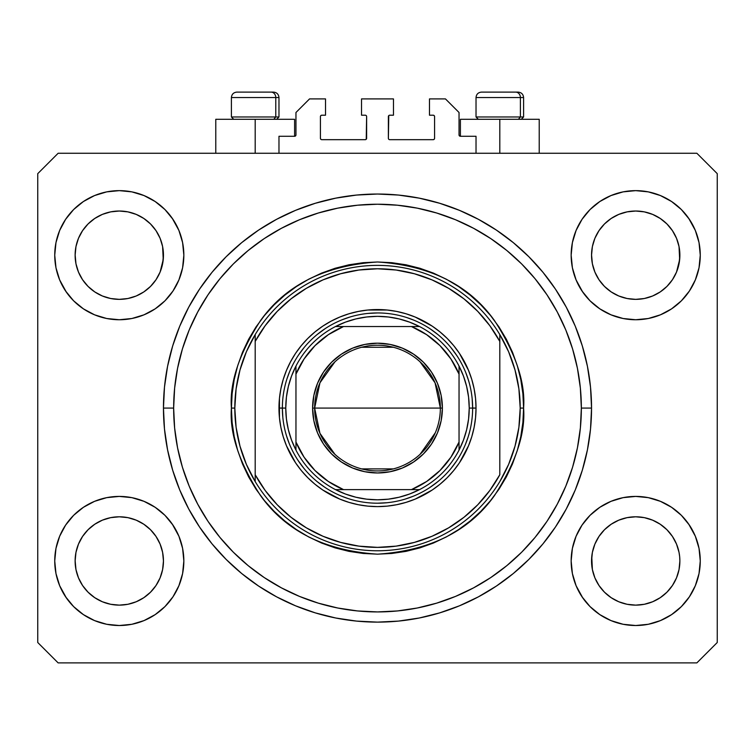 <?xml version="1.0" encoding="UTF-8"?>
<svg xmlns="http://www.w3.org/2000/svg" width="755" height="755" viewBox="0 0 755 755"><rect width="100%" height="100%" fill="white"/><g stroke="black" fill="none" stroke-linecap="round" stroke-linejoin="round"><path stroke-width="1.13" d="M278.973 153.265L278.973 136.278L294.601 136.278L278.973 136.278L278.973 153.265M295.96 134.918L295.96 112.495L295.96 134.918A1.359 1.359 0 0 1 294.601 136.278L295.12 136.174L294.601 136.278L294.601 119.29L255.19 119.29L255.19 153.265L255.19 119.29L215.779 119.29L215.779 153.265M295.96 112.495L309.55 98.905L325.518 98.905L325.518 115.213L321.781 115.213L325.518 115.213L325.518 98.905L309.55 98.905L295.96 112.495M320.422 116.572L320.422 138.316L320.422 116.572A1.359 1.359 0 0 1 321.781 115.213L321.262 115.317L321.781 115.213M321.781 139.675L365.269 139.675L321.781 139.675A1.359 1.359 0 0 1 320.422 138.316L320.526 138.835L320.422 138.316M366.232 139.279L366.628 116.572L366.628 138.316A1.359 1.359 0 0 1 365.269 139.675L365.788 139.571L365.269 139.675M365.269 115.213L361.532 115.213L365.269 115.213A1.359 1.359 0 0 1 366.628 116.572L366.524 116.053L366.628 116.572M361.532 115.213L361.532 98.905L361.532 115.213M393.468 98.905L361.532 98.905L393.468 98.905L393.468 115.213L389.731 115.213L393.468 115.213L393.468 98.905M388.768 115.609L388.372 138.316L388.372 116.572A1.359 1.359 0 0 1 389.731 115.213L389.212 115.317L389.731 115.213M389.731 139.675L433.219 139.675L389.731 139.675A1.359 1.359 0 0 1 388.372 138.316L388.476 138.835L388.372 138.316M434.578 138.316L434.578 116.572L434.578 138.316A1.359 1.359 0 0 1 433.219 139.675L433.738 139.571L433.219 139.675M433.219 115.213L429.482 115.213L433.219 115.213A1.359 1.359 0 0 1 434.578 116.572L434.474 116.053L434.578 116.572M429.482 115.213L429.482 98.905L445.45 98.905L459.04 112.495L459.04 134.918L459.04 112.495L445.45 98.905L429.482 98.905L429.482 115.213M460.399 119.29L499.81 119.29L499.81 153.265L499.81 119.29L539.221 119.29L460.399 119.29L460.399 136.278L476.027 136.278L460.399 136.278A1.359 1.359 0 0 1 459.04 134.918L459.144 135.438L459.04 134.918M476.027 136.278L476.027 153.265L476.027 136.278M433.738 115.317L434.474 116.053L433.738 115.317M434.474 138.835L433.738 139.571L434.474 138.835M321.262 139.571L320.526 138.835L321.262 139.571M320.526 116.053L321.262 115.317L320.526 116.053M460.399 136.278L459.144 135.438M295.856 135.438L295.12 136.174M672.422 279.756A44.167 44.167 0 0 0 672.422 279.746L676.537 272.036L679.028 263.806L679.877 255.19A44.167 44.167 0 0 1 635.71 299.357A44.167 44.167 0 0 1 591.542 255.19L592.392 246.574L594.902 238.287L592.392 246.574L594.902 238.287L598.989 230.653L594.902 238.287L598.989 230.653L604.481 223.961A44.167 44.167 0 0 0 604.462 223.971L598.989 230.653L604.481 223.961L611.173 218.469L604.481 223.961L611.173 218.469L618.807 214.382L611.173 218.469L618.807 214.382L627.112 211.862A44.167 44.167 0 0 0 627.075 211.872L618.807 214.382L627.094 211.872L635.71 211.022L644.345 211.872L635.71 211.022L644.345 211.872L652.669 214.411L644.326 211.872A44.167 44.167 0 0 0 644.308 211.862M594.883 544.119L598.989 536.428L604.481 529.736L598.989 536.428L604.481 529.736L611.173 524.244L618.807 520.157L627.094 517.647L618.807 520.157L627.094 517.647L635.71 516.798L644.345 517.647L652.613 520.157L644.355 517.647L635.71 516.798A44.167 44.167 0 0 0 611.191 524.234L604.481 529.736L611.173 524.244L618.807 520.157L611.173 524.244A44.167 44.167 0 0 0 598.998 536.409L594.902 544.062L592.392 552.349L591.542 560.965L592.392 569.581A44.167 44.167 0 0 0 592.392 569.591L594.902 577.868L598.989 585.502L594.902 577.868L592.392 569.563M156.002 279.756A44.167 44.167 0 0 0 156.002 279.746L160.117 272.036L162.608 263.806L163.457 255.19A44.167 44.167 0 0 1 119.29 299.357A44.167 44.167 0 0 1 75.122 255.19L75.972 246.574L78.482 238.287L75.972 246.574L78.482 238.287L82.569 230.653L78.482 238.287L82.569 230.653L88.061 223.961A44.167 44.167 0 0 0 88.042 223.971L82.569 230.653L88.061 223.961L94.752 218.469L88.061 223.961L94.752 218.469L102.387 214.382L94.752 218.469L102.387 214.382L110.692 211.862A44.167 44.167 0 0 0 110.674 211.872L102.387 214.382L110.674 211.872L119.29 211.022L127.925 211.872L119.29 211.022L127.925 211.872L136.249 214.411L127.906 211.872A44.167 44.167 0 0 0 127.888 211.862M78.463 544.119L82.569 536.428L88.061 529.736L82.569 536.428L88.061 529.736L94.752 524.244L102.387 520.157L110.674 517.647L102.387 520.157L110.674 517.647L119.29 516.798L127.925 517.647L136.193 520.157L127.935 517.647L119.29 516.798A44.167 44.167 0 0 0 94.771 524.234L88.061 529.736L94.752 524.244L102.387 520.157L94.752 524.244A44.167 44.167 0 0 0 82.578 536.409L78.482 544.062L75.972 552.349L75.122 560.965L75.972 569.581A44.167 44.167 0 0 0 75.972 569.591L78.482 577.868L82.569 585.502L78.482 577.868L75.972 569.581L75.122 560.559M127.897 604.283A44.167 44.167 0 0 0 127.916 604.283L119.29 605.133L110.655 604.283L102.387 601.773L94.734 597.677L102.387 601.773L110.674 604.283A44.167 44.167 0 0 0 110.683 604.283M644.317 604.283A44.167 44.167 0 0 0 644.336 604.283L635.71 605.133L627.075 604.283L618.807 601.773L611.154 597.677L618.807 601.773L627.094 604.283A44.167 44.167 0 0 0 627.103 604.283M82.55 279.709A44.167 44.167 0 0 0 82.559 279.709L78.482 272.093A44.167 44.167 0 0 0 78.482 272.093L82.578 279.746L78.482 272.093L75.972 263.806L78.482 272.093L75.972 263.806L75.122 254.784M94.809 291.949L88.033 286.39A44.167 44.167 0 0 0 150.547 286.39M75.122 255.19L75.972 246.574A44.167 44.167 0 0 0 75.972 246.574L75.122 255.19A44.167 44.167 0 0 1 119.29 211.022A44.167 44.167 0 0 1 163.457 255.19L162.608 263.806L160.098 272.093L156.021 279.718L150.519 286.419L143.828 291.911L150.519 286.419L156.011 279.727A44.167 44.167 0 0 0 156.03 279.709M150.5 223.942A44.167 44.167 0 0 1 150.538 223.971L156.011 230.653L160.098 238.287L156.011 230.653L150.519 223.961L143.837 218.469L136.193 214.382L127.906 211.872L136.193 214.382A44.167 44.167 0 0 0 136.183 214.382L143.828 218.469L150.519 223.961L156.011 230.653L160.098 238.287L162.608 246.574A44.167 44.167 0 0 0 162.608 246.564L160.098 238.287L162.608 246.574L163.457 255.19L162.608 246.574L163.24 259.522L160.098 272.093L156.011 279.727L150.519 286.419L143.828 291.911L136.193 295.998L143.828 291.911L136.193 295.998L127.906 298.508L136.193 295.998L127.906 298.508L119.29 299.357L110.674 298.508L102.378 295.988L110.645 298.508L102.387 295.998L94.771 291.93M143.809 291.921L150.519 286.419L143.828 291.911M598.97 279.709A44.167 44.167 0 0 0 598.979 279.709L594.902 272.093A44.167 44.167 0 0 0 594.902 272.093L598.998 279.746L594.902 272.093L592.392 263.806L594.902 272.093L592.392 263.806L591.542 254.784M611.229 291.949L604.453 286.39A44.167 44.167 0 0 0 666.967 286.39M591.542 255.19L592.392 246.574A44.167 44.167 0 0 0 592.392 246.574L591.542 255.19A44.167 44.167 0 0 1 635.71 211.022A44.167 44.167 0 0 1 679.877 255.19L679.028 263.806L676.518 272.093L672.441 279.718L666.939 286.419L660.248 291.911L666.939 286.419L672.431 279.727A44.167 44.167 0 0 0 672.45 279.709M666.92 223.942A44.167 44.167 0 0 1 666.958 223.971L672.431 230.653L676.518 238.287L672.431 230.653L666.939 223.961L660.257 218.469L652.613 214.382L644.326 211.872L652.613 214.382A44.167 44.167 0 0 0 652.603 214.382L660.248 218.469L666.939 223.961L672.431 230.653L676.518 238.287L679.028 246.574A44.167 44.167 0 0 0 679.028 246.564L676.518 238.287L679.028 246.574L679.877 255.19L679.028 246.574L679.66 259.522L676.518 272.093L672.431 279.727L666.939 286.419L660.248 291.911L652.613 295.998L660.248 291.911L652.613 295.998L644.326 298.508L652.613 295.998L644.326 298.508L635.71 299.357L627.094 298.508L618.798 295.988L627.065 298.508L618.807 295.998L611.191 291.93M660.229 291.921L666.939 286.419L660.248 291.911M679.877 561.04L679.877 560.965A44.167 44.167 0 0 0 679.66 556.633L679.877 560.965A44.167 44.167 0 0 1 635.71 605.133A44.167 44.167 0 0 1 591.542 560.965A44.167 44.167 0 0 1 635.71 516.798A44.167 44.167 0 0 1 679.877 560.965L679.028 569.581L679.877 560.965L679.028 569.581L676.518 577.868L679.028 569.581A44.167 44.167 0 0 0 679.028 569.581L676.518 577.868L672.431 585.502L676.518 577.868L672.431 585.502L666.939 592.194L672.431 585.502L666.939 592.194L660.248 597.686L666.939 592.194A44.167 44.167 0 0 0 666.958 592.184L660.248 597.686L652.613 601.773L660.248 597.686L652.613 601.773L644.326 604.283L652.594 601.773A44.167 44.167 0 0 0 652.622 601.763L644.326 604.283L635.71 605.133L627.094 604.283L618.807 601.773L611.173 597.686L604.481 592.194A44.167 44.167 0 0 0 604.491 592.213L598.989 585.502L594.902 577.868L592.392 569.581L591.542 560.559M163.457 561.04L163.457 560.965A44.167 44.167 0 0 0 163.24 556.633L162.608 552.349L163.457 560.965L162.608 569.581L163.457 560.965L162.608 569.581L160.098 577.868L162.608 569.581A44.167 44.167 0 0 0 162.608 569.581L160.098 577.868L156.011 585.502L160.098 577.868L156.011 585.502L150.519 592.194L156.011 585.502L150.519 592.194L143.828 597.686L150.519 592.194A44.167 44.167 0 0 0 150.538 592.184L143.828 597.686L136.193 601.773L143.828 597.686L136.193 601.773L127.906 604.283L136.174 601.773A44.167 44.167 0 0 0 136.202 601.763L127.906 604.283L119.29 605.133L110.674 604.283L102.387 601.773L94.752 597.686L88.061 592.194A44.167 44.167 0 0 0 88.071 592.213L82.569 585.502L78.482 577.868L75.972 569.581L75.122 560.965A44.167 44.167 0 0 1 119.29 516.798A44.167 44.167 0 0 1 163.457 560.965A44.167 44.167 0 0 1 119.29 605.133A44.167 44.167 0 0 1 75.122 560.965L75.972 552.349L78.482 544.062L82.569 536.428A44.167 44.167 0 0 0 75.972 552.349L78.482 544.062M183.843 560.965A64.553 64.553 0 0 1 119.29 625.517A64.553 64.553 0 0 1 54.737 560.965L55.974 548.375L59.654 536.258L65.619 525.102L73.641 515.316L83.428 507.294L94.583 501.329L106.7 497.649L119.29 496.412L131.88 497.649L143.997 501.329L155.153 507.294L164.939 515.316L172.961 525.102L178.926 536.258L182.606 548.375L183.843 560.965L182.606 573.555L178.926 585.672L172.961 596.827L164.939 606.614L155.153 614.636L143.997 620.601L131.88 624.281L119.29 625.517L106.7 624.281L94.583 620.601L83.428 614.636L73.641 606.614L65.619 596.827L59.654 585.672L55.974 573.555L54.737 560.965A64.553 64.553 0 0 1 119.29 496.412A64.553 64.553 0 0 1 183.843 560.965M700.262 560.965A64.553 64.553 0 0 1 635.71 625.517A64.553 64.553 0 0 1 571.158 560.965L572.394 548.375L576.074 536.258L582.039 525.102L590.061 515.316L599.847 507.294L611.003 501.329L623.12 497.649L635.71 496.412L648.3 497.649L660.417 501.329L671.572 507.294L681.359 515.316L689.381 525.102L695.346 536.258L699.026 548.375L700.262 560.965L699.026 573.555L695.346 585.672L689.381 596.827L681.359 606.614L671.572 614.636L660.417 620.601L648.3 624.281L635.71 625.517L623.12 624.281L611.003 620.601L599.847 614.636L590.061 606.614L582.039 596.827L576.074 585.672L572.394 573.555L571.158 560.965A64.553 64.553 0 0 1 635.71 496.412A64.553 64.553 0 0 1 700.262 560.965M700.262 255.19A64.553 64.553 0 0 1 635.71 319.743A64.553 64.553 0 0 1 571.158 255.19L572.394 242.6L576.074 230.483L582.039 219.327L590.061 209.541L599.847 201.519L611.003 195.554L623.12 191.874L635.71 190.637L648.3 191.874L660.417 195.554L671.572 201.519L681.359 209.541L689.381 219.327L695.346 230.483L699.026 242.6L700.262 255.19L699.026 267.78L695.346 279.897L689.381 291.052L681.359 300.839L671.572 308.861L660.417 314.826L648.3 318.506L635.71 319.743L623.12 318.506L611.003 314.826L599.847 308.861L590.061 300.839L582.039 291.052L576.074 279.897L572.394 267.78L571.158 255.19A64.553 64.553 0 0 1 635.71 190.637A64.553 64.553 0 0 1 700.262 255.19M183.843 255.19A64.553 64.553 0 0 1 119.29 319.743A64.553 64.553 0 0 1 54.737 255.19L55.974 242.6L59.654 230.483L65.619 219.327L73.641 209.541L83.428 201.519L94.583 195.554L106.7 191.874L119.29 190.637L131.88 191.874L143.997 195.554L155.153 201.519L164.939 209.541L172.961 219.327L178.926 230.483L182.606 242.6L183.843 255.19L182.606 267.78L178.926 279.897L172.961 291.052L164.939 300.839L155.153 308.861L143.997 314.826L131.88 318.506L119.29 319.743L106.7 318.506L94.583 314.826L83.428 308.861L73.641 300.839L65.619 291.052L59.654 279.897L55.974 267.78L54.737 255.19A64.553 64.553 0 0 1 119.29 190.637A64.553 64.553 0 0 1 183.843 255.19M591.542 408.077A214.043 214.043 0 0 1 377.5 622.12A214.043 214.043 0 0 1 163.457 408.077L164.486 387.098L167.572 366.317L172.678 345.941L179.747 326.169L188.731 307.181L199.528 289.165L212.042 272.291L226.151 256.728L241.713 242.619L258.587 230.105L276.604 219.309L295.592 210.324L315.364 203.255L335.739 198.15L356.52 195.064L377.5 194.035L398.48 195.064L419.261 198.15L439.636 203.255L459.408 210.324L478.396 219.309L496.412 230.105L513.287 242.619L528.849 256.728L542.958 272.291L555.472 289.165L566.269 307.181L575.253 326.169L582.322 345.941L587.428 366.317L590.514 387.098L591.542 408.077L590.514 429.057L587.428 449.838L582.322 470.214L575.253 489.986L566.269 508.974L555.472 526.99L542.958 543.864L528.849 559.427L513.287 573.536L496.412 586.05L478.396 596.846L459.408 605.831L439.636 612.9L419.261 618.005L398.48 621.091L377.5 622.12L356.52 621.091L335.739 618.005L315.364 612.9L295.592 605.831L276.604 596.846L258.587 586.05L241.713 573.536L226.151 559.427L212.042 543.864L199.528 526.99L188.731 508.974L179.747 489.986L172.678 470.214L167.572 449.838L164.486 429.057L163.457 408.077A214.043 214.043 0 0 1 377.5 194.035A214.043 214.043 0 0 1 591.542 408.077L581.35 408.077L591.542 408.077M88.061 286.419L82.569 279.727L88.061 286.419L94.752 291.911L88.033 286.39M604.481 286.419L598.989 279.727L604.481 286.419L611.173 291.911L604.453 286.39M160.117 544.119L156.021 536.437A44.167 44.167 0 0 0 143.846 524.253L136.193 520.157L143.828 524.244A44.167 44.167 0 0 0 119.29 516.798L127.906 517.647L136.193 520.157L143.828 524.244L150.519 529.736L143.809 524.225M143.771 524.206L150.519 529.736L156.011 536.428L160.098 544.062L162.608 552.349A44.167 44.167 0 0 0 156.021 536.446L160.098 544.062M676.537 544.119L672.441 536.437A44.167 44.167 0 0 0 660.266 524.253L652.613 520.157L660.248 524.244A44.167 44.167 0 0 0 635.71 516.798L644.326 517.647L652.613 520.157L660.248 524.244L666.939 529.736L660.229 524.225M660.191 524.206L666.939 529.736L672.431 536.428L676.518 544.062L679.028 552.349A44.167 44.167 0 0 0 672.441 536.446L676.518 544.062M696.865 662.89L58.135 662.89L37.75 642.505L37.75 173.65L58.135 153.265L696.865 153.265L717.25 173.65L717.25 642.505L696.865 662.89L717.25 642.505L717.25 173.65L696.865 153.265L58.135 153.265L37.75 173.65L37.75 642.505L58.135 662.89L696.865 662.89M59.654 536.258L65.619 525.102M172.253 524.064L178.926 536.258M178.926 585.672L172.961 596.827M66.327 597.866L59.654 585.672M576.074 536.258L582.039 525.102M688.673 524.064L695.346 536.258M695.346 585.672L689.381 596.827M582.747 597.866L576.074 585.672M576.074 230.483L582.039 219.327M688.673 218.289L695.346 230.483M695.346 279.897L689.381 291.052M582.747 292.091L576.074 279.897M59.654 230.483L65.619 219.327M172.253 218.289L178.926 230.483M178.926 279.897L172.961 291.052M66.327 292.091L59.654 279.897M575.253 326.169L566.269 307.181M449.612 206.549L459.408 210.324L439.636 203.255M305.388 206.549L295.592 210.324L315.364 203.255M179.747 489.986L188.731 508.974M305.388 609.606L295.592 605.831L315.364 612.9M449.612 609.606L459.408 605.831L439.636 612.9M294.601 119.29L215.779 119.29M94.583 195.554L83.428 201.519M73.641 209.541L72.169 211.07M143.997 314.826L155.153 308.861M164.939 300.839L166.411 299.31M102.387 295.998L94.752 291.911L102.387 295.998M611.003 195.554L599.847 201.519M590.061 209.541L588.589 211.07M660.417 314.826L671.572 308.861M681.359 300.839L682.831 299.31M618.807 295.998L611.173 291.911L618.807 295.998M611.003 501.329L599.847 507.294M590.061 515.316L588.589 516.845M660.417 620.601L671.572 614.636M681.359 606.614L682.831 605.085M592.392 569.581L591.76 556.633A44.167 44.167 0 0 0 591.542 560.965L592.392 552.349L594.902 544.062L598.989 536.428A44.167 44.167 0 0 0 592.392 552.349L594.902 544.062M94.583 501.329L83.428 507.294M73.641 515.316L72.169 516.845M143.997 620.601L155.153 614.636M164.939 606.614L166.411 605.085M75.34 556.633A44.167 44.167 0 0 0 75.122 560.965L75.972 552.349M88.061 529.736L94.752 524.244L88.061 529.736M604.481 529.736L611.173 524.244L604.481 529.736M618.807 214.382L627.112 211.872M102.387 214.382L110.692 211.872M127.906 298.508L119.29 299.357L110.674 298.508M162.608 552.349L163.24 556.633M150.519 529.736L156.011 536.428M110.674 517.647L119.29 516.798M110.674 211.872L119.29 211.022M644.326 298.508L635.71 299.357L627.094 298.508M679.028 552.349L679.66 556.633M666.939 529.736L672.431 536.428M627.094 517.647L635.71 516.798M591.76 556.633L592.392 552.349M627.094 211.872L635.71 211.022M611.173 597.686L604.481 592.194L598.989 585.502M94.752 597.686L88.061 592.194L82.569 585.502M520.403 116.978L518.402 119.29L520.403 116.978L523.592 116.978L520.403 116.978L520.403 97.546L520.403 116.978L476.027 116.978L520.403 116.978M517.996 92.11L515.703 92.11A5.436 4.709 90 0 1 520.403 97.546L476.027 97.546C476.358 94.252 478.17 92.44 481.464 92.11C478.17 92.44 476.358 94.252 476.027 97.546L476.027 116.978L478.34 119.29M521.28 119.29L523.592 116.978L523.592 97.546C523.262 94.252 521.45 92.44 518.156 92.11C521.45 92.44 523.262 94.252 523.592 97.546L520.403 97.546A5.436 4.709 -90 0 0 515.703 92.11L481.501 92.11M515.703 92.11L481.643 92.11M476.263 97.546L520.403 97.546M275.783 116.978L273.782 119.29L275.783 116.978L278.973 116.978L275.783 116.978L275.783 97.546L275.783 116.978L231.407 116.978L275.783 116.978M273.376 92.11L271.083 92.11A5.436 4.709 90 0 1 275.783 97.546L231.407 97.546C231.738 94.252 233.55 92.44 236.844 92.11C233.55 92.44 231.738 94.252 231.407 97.546L231.407 116.978L233.72 119.29M276.66 119.29L278.973 116.978L278.973 97.546C278.642 94.252 276.83 92.44 273.536 92.11C276.83 92.44 278.642 94.252 278.973 97.546L275.783 97.546A5.436 4.709 -90 0 0 271.083 92.11L236.881 92.11M271.083 92.11L237.023 92.11M231.643 97.546L275.783 97.546M472.63 408.144L476.027 408.077A98.528 98.528 0 0 1 377.5 506.605A98.528 98.528 0 0 1 278.973 408.077L282.37 408.144M231.407 408.077L234.805 408.077A142.695 142.695 0 0 1 499.81 334.578A142.695 142.695 0 0 1 520.195 408.077L523.592 408.077C525.546 433.474 515.807 462.692 494.374 495.733C469.006 531.19 430.048 550.669 377.5 554.17C324.952 550.669 285.994 531.19 260.626 495.733C239.193 462.692 229.454 433.474 231.407 408.077L232.115 422.394L234.21 436.579L237.702 450.49L242.525 463.985L248.659 476.943L256.03 489.24L264.571 500.754L274.197 511.38L284.824 521.007L296.337 529.548L308.635 536.918L321.592 543.053L335.088 547.875L348.999 551.367L363.183 553.462L377.5 554.17L391.817 553.462L406.001 551.367L419.912 547.875L433.408 543.053L446.365 536.918L458.662 529.548L470.176 521.007L480.803 511.38L490.429 500.754L498.97 489.24L506.341 476.943L512.475 463.985L517.298 450.49L520.79 436.579L522.885 422.394L523.592 408.077L522.885 393.761L520.79 379.576L517.298 365.665L512.475 352.17L506.341 339.212L498.97 326.915L490.429 315.401L480.803 304.775L470.176 295.148L458.662 286.607L446.365 279.237L433.408 273.102L419.912 268.28L406.001 264.788L391.817 262.693L377.5 261.985L363.183 262.693L348.999 264.788L335.088 268.28L321.592 273.102L308.635 279.237L296.337 286.607L284.824 295.148L274.197 304.775L264.571 315.401L256.03 326.915L248.659 339.212L242.525 352.17L237.702 365.665L234.21 379.576L232.115 393.761L231.407 408.077C229.454 382.681 239.193 353.463 260.626 320.422C285.994 284.965 324.952 265.486 377.5 261.985C430.048 265.486 469.006 284.965 494.374 320.422C515.807 353.463 525.546 382.681 523.592 408.077L520.195 408.077A142.695 142.695 0 0 0 520.195 408.059A142.695 142.695 0 0 1 255.19 481.577A142.695 142.695 0 0 1 234.805 408.077A142.695 142.695 0 0 0 234.805 408.096L231.407 408.077M515.004 446.214L518.893 427.321A142.695 142.695 0 0 0 518.893 427.311L520.195 408.077L518.893 388.834A142.695 142.695 0 0 0 518.893 388.816L515.004 369.941L508.606 351.745L499.81 334.578L499.81 341.411L499.81 334.578A142.695 142.695 0 0 0 255.19 334.578L255.19 341.411A139.297 139.297 0 0 1 499.81 341.411L499.81 474.744A139.297 139.297 0 0 1 255.19 474.744L265.194 490.476L277.208 504.746L291.015 517.279L306.379 527.849L323.008 536.276L340.618 542.401L358.889 546.129L377.5 547.375L396.111 546.129L414.382 542.401L431.992 536.276L448.621 527.849L463.985 517.279L477.792 504.746L489.806 490.476L499.81 474.744L499.81 341.411L489.806 325.679L477.792 311.409L463.985 298.876L448.621 288.306L431.992 279.878L414.382 273.754L396.111 270.026L377.5 268.78L358.889 270.026L340.618 273.754L323.008 279.878L306.379 288.306L291.015 298.876L277.208 311.409L265.194 325.679L255.19 341.411L255.19 481.577A142.695 142.695 0 0 0 499.81 481.577L508.606 464.41L515.033 446.12M163.457 408.077L173.65 408.077A203.85 203.85 0 0 1 377.5 204.227A203.85 203.85 0 0 1 581.35 408.077L580.369 428.057L577.433 447.847L572.573 467.251L565.835 486.088L557.275 504.17L546.998 521.327L535.078 537.4L521.648 552.226L506.822 565.655L490.75 577.575L473.593 587.852L455.51 596.412L436.673 603.151L417.27 608.011L397.479 610.946L377.5 611.928L357.521 610.946L337.73 608.011L318.327 603.151L299.49 596.412L281.407 587.852L264.25 577.575L248.178 565.655L233.352 552.226L219.922 537.4L208.002 521.327L197.725 504.17L189.165 486.088L182.427 467.251L177.567 447.847L174.631 428.057L173.65 408.077L174.631 388.098L177.567 368.308L182.427 348.904L189.165 330.067L197.725 311.985L208.002 294.827L219.922 278.755L233.352 263.929L248.178 250.5L264.25 238.58L281.407 228.303L299.49 219.743L318.327 213.004L337.73 208.144L357.521 205.209L377.5 204.227L397.479 205.209L417.27 208.144L436.673 213.004L455.51 219.743L473.593 228.303L490.75 238.58L506.822 250.5L521.648 263.929L535.078 278.755L546.998 294.827L557.275 311.985L565.835 330.067L572.573 348.904L577.433 368.308L580.369 388.098L581.35 408.077A203.85 203.85 0 0 1 377.5 611.928A203.85 203.85 0 0 1 173.65 408.077L163.457 408.077M239.996 369.941L236.107 388.834A142.695 142.695 0 0 0 236.107 388.844L234.805 408.077L236.107 427.321A142.695 142.695 0 0 0 236.107 427.339L239.996 446.214L246.394 464.41L255.19 481.577L255.19 334.578L246.394 351.745L239.967 370.035M282.37 408.011L278.973 408.077A98.528 98.528 0 0 1 377.5 309.55A98.528 98.528 0 0 1 476.027 408.077L475.556 417.732L474.131 427.302L471.781 436.683L468.525 445.78L459.427 462.815L453.661 470.582L447.168 477.745L440.005 484.238L432.238 490.004L415.203 499.102L406.105 502.358L396.724 504.708L387.155 506.133L377.5 506.605L367.845 506.133L358.276 504.708L348.895 502.358L339.797 499.102L322.762 490.004L314.995 484.238L307.832 477.745L301.339 470.582L295.573 462.815L286.475 445.78L283.219 436.683L280.869 427.302L279.444 417.732L279.444 398.423L280.869 388.853L283.219 379.472L286.475 370.375L290.609 361.636L295.573 353.34L301.339 345.573L307.832 338.41L314.995 331.917L322.762 326.151L331.058 321.186L339.797 317.053L348.895 313.797L358.276 311.447L367.845 310.022L387.155 310.022L396.724 311.447L406.105 313.797L415.203 317.053L432.238 326.151L440.005 331.917L447.168 338.41L453.661 345.573L459.427 353.34L468.525 370.375L471.781 379.472L474.131 388.853L475.556 398.423L476.027 408.077L472.63 408.011M575.253 489.986L566.269 508.974M179.747 326.169L188.731 307.181M468.534 380.463L465.703 372.432M457.077 355.954L451.037 347.725M437.853 334.541L430.35 328.982M413.9 320.186L406.605 317.506M349.886 317.043L341.855 319.875M325.377 328.5L317.147 334.541M303.963 347.725L298.404 355.227M289.609 371.677L286.928 378.972M286.466 435.692L289.297 443.723M297.923 460.201L303.963 468.43M317.147 481.614L324.65 487.173M341.1 495.969L348.395 498.649M405.114 499.112L413.145 496.28M429.623 487.655L437.853 481.614M451.037 468.43L456.596 460.927M465.391 444.478L468.072 437.183M334.956 454.35L319.95 433.342L314.646 408.077A62.854 62.854 0 0 0 377.5 470.931A62.854 62.854 0 0 0 440.354 408.077L442.392 408.077A64.892 64.892 0 0 1 377.5 472.97A64.892 64.892 0 0 1 312.608 408.077L440.354 408.077A62.854 62.854 0 0 1 377.5 470.931A62.854 62.854 0 0 1 314.646 408.077L319.95 382.813L334.956 361.805M435.324 432.728L420.044 454.35M393.374 468.893L361.626 468.893M295.96 369.639L295.96 374.102A88.335 88.335 0 0 1 343.525 326.537L328.35 334.682L315.033 345.611L304.105 358.927L295.96 374.102L295.96 442.052L304.105 457.228L315.033 470.544L328.35 481.473L343.525 489.617L411.475 489.617L426.65 481.473L439.967 470.544L450.895 457.228L459.04 442.052L459.04 374.102L450.895 358.927L439.967 345.611L426.65 334.682L411.475 326.537L335.475 326.537A91.733 91.733 0 0 1 419.525 326.537L409.55 322.13L399.121 318.931L388.391 316.996L377.5 316.345L366.609 316.996L355.879 318.931L345.45 322.13L335.475 326.537A91.733 91.733 0 0 0 295.96 366.052L291.553 376.028L288.353 386.456L286.419 397.187L285.767 408.077A91.733 91.733 0 0 1 295.96 366.052L295.96 450.103A91.733 91.733 0 0 1 285.767 408.077L286.419 418.968L288.353 429.699L291.553 440.127L295.96 450.103A91.733 91.733 0 0 0 335.475 489.617L345.45 494.025L355.879 497.224L366.609 499.159L377.5 499.81L388.391 499.159L399.121 497.224L409.55 494.025L419.525 489.617A91.733 91.733 0 0 1 335.475 489.617L419.525 489.617A91.733 91.733 0 0 0 459.04 450.103L463.447 440.127L466.647 429.699L468.581 418.968L469.232 408.077L472.63 408.077A95.13 95.13 0 0 0 377.5 312.947A95.13 95.13 0 0 0 282.37 408.077L285.767 408.077L282.37 408.077A95.13 95.13 0 0 1 377.5 312.947A95.13 95.13 0 0 1 472.63 408.077A95.13 95.13 0 0 1 377.5 503.208A95.13 95.13 0 0 1 282.37 408.077A95.13 95.13 0 0 0 377.5 503.208A95.13 95.13 0 0 0 472.63 408.077L469.232 408.077L468.581 397.187L466.647 386.456L463.447 376.028L459.04 366.052A91.733 91.733 0 0 1 459.04 450.103L459.04 366.052A91.733 91.733 0 0 0 419.525 326.537L335.475 326.537A91.733 91.733 0 0 0 295.96 366.052M386.824 502.745L377.5 503.208M282.832 417.402L282.37 408.077M368.176 313.41L377.5 312.947M472.168 398.753L472.63 408.077M442.392 408.077L441.147 420.733L437.456 432.908L431.454 444.129L423.385 453.963L413.551 462.032L402.33 468.034L390.156 471.724L377.5 472.97L364.844 471.724L352.67 468.034L341.449 462.032L331.615 453.963L323.546 444.129L317.544 432.908L313.853 420.733L312.608 408.077L313.853 395.422L317.544 383.247L323.546 372.026L331.615 362.192L341.449 354.123L352.67 348.121L364.844 344.431L377.5 343.185L390.156 344.431L402.33 348.121L413.551 354.123L423.385 362.192L431.454 372.026L437.456 383.247L441.147 395.422L442.392 408.077L314.646 408.077A62.854 62.854 0 0 1 377.5 345.224A62.854 62.854 0 0 1 440.354 408.077A62.854 62.854 0 0 0 377.5 345.224A62.854 62.854 0 0 0 314.646 408.077L312.608 408.077A64.892 64.892 0 0 1 377.5 343.185A64.892 64.892 0 0 1 442.392 408.077M459.04 450.103A91.733 91.733 0 0 1 419.525 489.617L411.475 489.617A88.335 88.335 0 0 0 459.04 442.052L459.04 446.516M335.475 489.617A91.733 91.733 0 0 1 295.96 450.103L295.96 442.052A88.335 88.335 0 0 0 343.525 489.617L339.061 489.617M419.525 326.537A91.733 91.733 0 0 1 459.04 366.052L459.04 374.102A88.335 88.335 0 0 0 411.475 326.537L415.939 326.537M361.626 347.262L393.374 347.262M420.044 361.805L435.05 382.813L440.354 408.077M335.871 489.617L342.355 489.617L335.871 489.617M459.04 449.706L459.04 446.686M419.129 326.537L412.645 326.537L419.129 326.537M295.96 366.449L295.96 372.932L295.96 366.449M539.221 119.29L539.221 153.265"/></g></svg>

